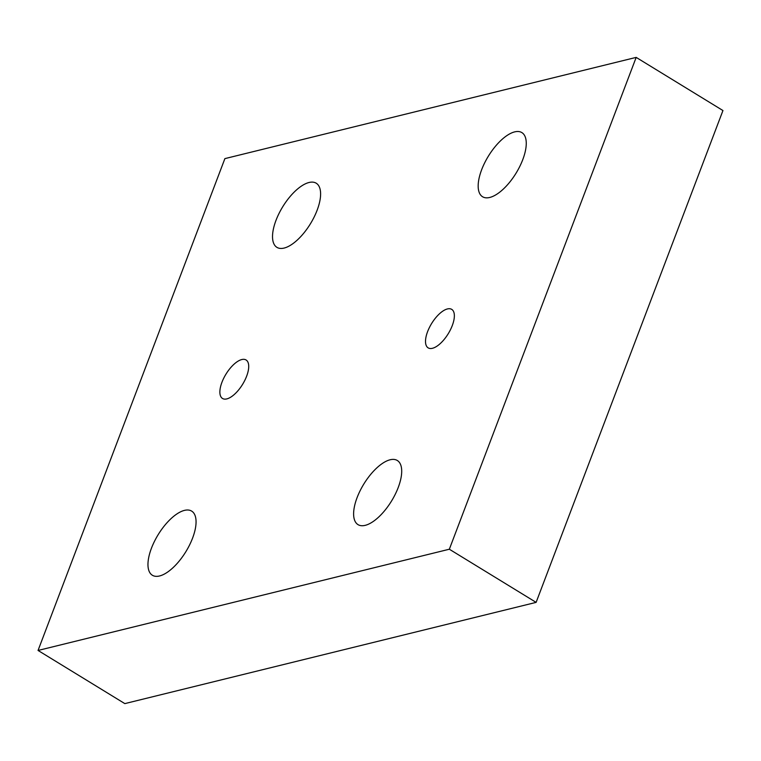 <?xml version="1.0" encoding="UTF-8"?>
<svg xmlns="http://www.w3.org/2000/svg" width="761" height="761" viewBox="0 0 761 761"><rect width="100%" height="100%" fill="white"/><g stroke="black" fill="none" stroke-linecap="round" stroke-linejoin="round"><path stroke-width="1.14" d="M449.342 549.223L536.115 602.379L722.95 110.545L636.177 57.389L224.885 158.621L38.05 650.455L449.342 549.223L636.177 57.389M38.05 650.455L124.823 703.611L536.115 602.379M241.76 359.553A22.564 9.75 121.5 0 1 246.079 359.982A22.564 9.75 121.5 0 1 242.607 384.324A22.564 9.75 121.5 0 1 222.497 398.469A22.564 9.75 121.5 0 1 223.744 378.179A22.564 9.75 121.5 0 1 241.76 359.553M447.411 308.947A22.564 9.75 121.5 0 1 451.73 309.375A22.564 9.75 121.5 0 1 448.248 333.708A22.564 9.75 121.5 0 1 428.148 347.863A22.564 9.75 121.5 0 1 429.385 327.563A22.564 9.75 121.5 0 1 447.411 308.947M309.023 182.497A37.612 16.247 121.5 0 1 316.215 183.211A37.612 16.247 121.5 0 1 310.421 223.772A37.612 16.247 121.5 0 1 276.918 247.354A37.612 16.247 121.5 0 1 278.983 213.537A37.612 16.247 121.5 0 1 309.023 182.497M184.466 510.384A37.612 16.247 121.5 0 1 191.658 511.107A37.612 16.247 121.5 0 1 185.874 551.668A37.612 16.247 121.5 0 1 152.362 575.249A37.612 16.247 121.5 0 1 154.426 541.423A37.612 16.247 121.5 0 1 184.466 510.384M390.117 459.777A37.612 16.247 121.5 0 1 397.309 460.491A37.612 16.247 121.5 0 1 391.515 501.052A37.612 16.247 121.5 0 1 358.012 524.633A37.612 16.247 121.5 0 1 360.077 490.807A37.612 16.247 121.5 0 1 390.117 459.777M514.674 131.881A37.612 16.247 121.5 0 1 521.865 132.595A37.612 16.247 121.5 0 1 516.072 173.156A37.612 16.247 121.5 0 1 482.569 196.747A37.612 16.247 121.5 0 1 484.633 162.921A37.612 16.247 121.5 0 1 514.674 131.881"/></g></svg>
